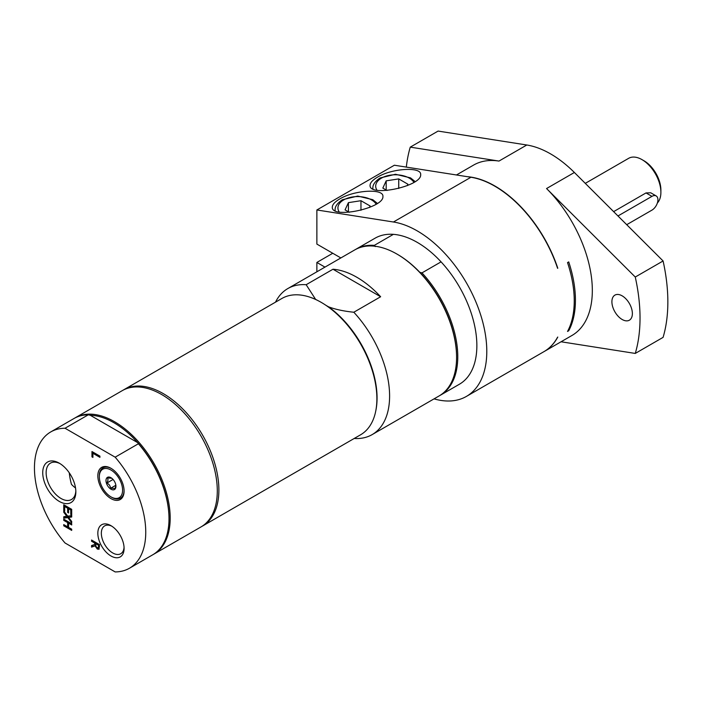 <?xml version="1.0" encoding="UTF-8"?>
<svg xmlns="http://www.w3.org/2000/svg" width="703" height="703" viewBox="0 0 703 703"><rect width="100%" height="100%" fill="white"/><g stroke="black" fill="none" stroke-linecap="round" stroke-linejoin="round"><path stroke-width="1.05" d="M332.985 269.231L380.639 296.745A84.325 48.683 -120 0 0 332.985 269.231L306.156 284.715A84.325 48.683 -120 0 0 287.826 288.564A84.325 48.683 -120 0 0 275.497 302.167M374.321 245.365L393.399 234.345A84.325 48.683 -120 0 0 375.068 238.194L355.99 249.205A84.325 48.683 60 0 1 374.321 245.365L375.261 246.595M421.985 272.878A84.325 48.683 60 0 1 440.315 395.253L459.393 384.242A84.325 48.683 -120 0 0 441.062 261.859L421.985 272.878L419.849 272.333A83.481 48.199 60 0 1 456.581 356.649A83.481 48.199 60 0 1 456.581 356.992M397.257 254.24A83.481 48.199 60 0 1 397.555 254.416L397.555 254.416A83.481 48.199 60 0 1 419.849 272.333M355.402 249.556A84.325 48.683 60 0 1 355.99 249.205M354.198 438.479A84.325 48.683 -120 0 0 372.142 434.612L439.12 395.938A84.325 48.683 -120 0 0 456.581 357.344A84.325 48.683 -120 0 0 396.958 254.073L396.958 254.073A84.325 48.683 -120 0 0 354.795 249.89L287.826 288.564M396.958 254.073L397.555 254.416L396.958 254.073M440.315 395.253A84.325 48.683 60 0 1 439.709 395.587M201.779 526.459A78.701 45.44 -120 0 0 202.587 526.011A78.701 45.44 -120 0 0 216.735 471.054A78.701 45.44 -120 0 0 175.794 402.503A78.701 45.44 -120 0 0 123.886 389.699A78.701 45.44 -120 0 0 123.095 390.174M202.587 526.011L360.586 434.788A78.701 45.44 -120 0 0 374.734 379.831A78.701 45.44 -120 0 0 333.793 311.288A78.701 45.44 -120 0 0 281.885 298.476L123.886 389.699M380.639 296.745L353.811 312.237C343.6 311.165 335.155 309.355 328.477 306.789L325.937 305.322M316.535 299.891L315.585 299.346L306.156 284.715M315.585 299.346A77.831 44.939 -120 0 0 310.278 297.307M375.797 410.789A77.831 44.939 -120 0 0 328.477 306.789M372.142 434.612A84.325 48.683 -120 0 0 353.811 312.237M124.079 490.58A17.496 10.106 60 0 1 116.601 498.963A17.496 10.106 60 0 1 111.715 497.302L110.96 496.872A16.441 9.491 60 0 1 99.343 476.731A16.441 9.491 60 0 1 109.396 469.244A16.441 9.491 60 0 1 122.164 486.327A16.441 9.491 60 0 1 115.556 498.427A16.441 9.491 60 0 1 110.96 496.872M99.343 476.731L99.343 475.869A17.496 10.106 60 0 1 111.346 468.523M111.882 478.277L107.664 477.935L108.007 480.052L107.128 482.882L109.58 485.175L110.802 488.181L115.02 488.523L115.907 485.694M109 477.038A7.03 4.06 60 0 1 110.969 477.706A7.03 4.06 60 0 1 115.933 486.318A7.03 4.06 60 0 1 112.928 489.85A7.03 4.06 60 0 1 106.399 483.075A7.03 4.06 60 0 1 109 477.038M107.128 482.882L113.06 479.455M110.802 488.181L115.854 485.263M71.697 529.254L64.738 525.167M71.697 523.805L69.571 522.584L68.578 523.155L68.578 527.382L71.697 529.183L71.697 530.405L63.745 525.809L64.738 525.238M68.63 523.129L68.63 522.039L64.738 519.719M63.745 525.809L63.745 524.596L67.637 526.837L67.637 522.61L63.745 520.369L63.745 519.148L71.697 523.735L71.697 524.956L68.578 523.155M63.745 520.369L64.738 519.789M67.637 522.61L68.63 522.039M67.637 526.837L68.578 526.292M95.643 545.423L92.55 546.565L92.55 545.212M99.228 548.867L97.497 547.918M95.713 543.524L95.713 542.505L92.55 540.607M98.253 547.224L99.501 546.846M98.587 545.308L95.599 543.586L96.012 546.556L97.26 547.795L99.316 547.25L98.323 547.83L98.587 545.308L99.501 544.781M99.501 544.693L96.592 543.015L95.599 543.586M99.088 549.078L97.348 549.113L95.01 545.862L91.557 547.136L91.557 545.546L94.72 544.474L94.72 543.076L91.557 541.248L91.557 540.027L99.501 544.623L98.815 549.315M95.01 545.862L95.661 545.493M91.557 547.136L92.55 546.565M91.557 541.248L92.55 540.677M94.72 543.076L95.713 542.505M94.72 544.474L95.599 543.964M91.97 456.853L91.97 451.537L99.914 456.124L99.914 457.345L92.91 453.294L92.91 457.398L91.97 456.853L92.91 456.309M92.963 453.268L92.963 452.108M92.91 453.294L93.903 452.723L99.914 456.194M64.738 506.468L64.738 505.308M68.63 508.717L68.63 507.628L65.678 505.923L64.685 506.503L64.685 511.019L63.745 510.483L64.685 509.939M71.697 509.403L69.571 508.172L68.578 508.744L68.578 512.962L67.637 512.425L68.578 511.881M67.637 512.425L67.637 508.207L68.63 507.628M67.637 508.207L64.685 506.503M63.745 510.483L63.745 504.736L71.697 509.324L71.697 515.071L70.757 514.526L70.757 510L68.578 508.744M70.757 510L71.697 509.464M70.757 514.526L71.697 513.981M66.917 516.362L63.745 512.259L63.745 510.94L67.725 516.16L71.697 515.624L71.697 517.021L68.578 517.408L71.697 521.441L71.697 522.751L67.778 517.619L63.745 518.164L63.745 516.767L67.585 515.976M63.745 518.164L64.738 517.593L64.738 516.643M63.745 512.259L64.439 511.854M67.778 517.619L68.771 517.048L64.738 517.593M68.578 517.408L71.697 516.573M65.036 542.988L115.16 571.926A78.701 45.44 -120 0 0 129.449 568.244A78.701 45.44 -120 0 0 115.16 457.178L65.036 428.241A78.701 45.44 -120 0 0 50.748 431.932A78.701 45.44 -120 0 0 65.036 542.988M59.289 501.415A23.419 13.515 -120 0 0 75.845 491.863A23.419 13.515 -120 0 0 59.289 463.18A23.419 13.515 -120 0 0 42.734 472.741A23.419 13.515 -120 0 0 59.289 501.415M110.96 555.976A18.559 10.712 -120 0 0 124.088 548.393A18.559 10.712 -120 0 0 110.969 525.668A18.559 10.712 -120 0 0 97.84 533.243A18.559 10.712 -120 0 0 110.96 555.976M110.96 498.603A18.559 10.712 -120 0 0 124.088 491.019A18.559 10.712 -120 0 0 110.969 468.295A18.559 10.712 -120 0 0 97.84 475.869A18.559 10.712 -120 0 0 110.96 498.603M75.827 490.835A21.011 12.127 60 0 1 71.495 499.508A21.011 12.127 60 0 1 60.994 498.471A21.011 12.127 60 0 1 47.268 479.956A21.011 12.127 60 0 1 50.484 463.119A21.011 12.127 60 0 1 60.168 463.708M124.053 547.329A16.081 9.288 60 0 1 120.758 553.736A16.081 9.288 60 0 1 112.717 552.945A16.081 9.288 60 0 1 102.207 538.77A16.081 9.288 60 0 1 104.668 525.879A16.081 9.288 60 0 1 111.874 526.222M153.289 554.465A78.701 45.44 -120 0 0 153.887 554.131L200.996 526.934A78.701 45.44 -120 0 0 217.297 490.905A78.701 45.44 -120 0 0 182.938 411.703A78.701 45.44 -120 0 0 122.296 390.622L75.195 417.819A78.701 45.44 -120 0 0 74.597 418.171M169.001 518.445A77.857 44.948 -120 0 0 169.001 518.102A77.857 44.948 -120 0 0 137.656 442.626L138.412 443.751L115.16 457.178M90.239 415.253A77.857 44.948 -120 0 1 137.656 442.626L90.239 415.253L88.288 414.814A78.701 45.44 -120 0 0 74 418.505L50.748 431.932M65.036 428.241L88.288 414.814M129.449 568.244L152.7 554.816A78.701 45.44 -120 0 0 169.001 518.788A78.701 45.44 -120 0 0 138.412 443.751M153.887 554.131A78.701 45.44 -120 0 0 170.188 518.102A78.701 45.44 -120 0 0 135.837 438.9A78.701 45.44 -120 0 0 75.195 417.819M561.047 341.772L635.266 353.433A165.829 95.74 -120 0 0 635.266 277.035L546.556 188.545A98.376 56.794 -120 0 1 571.952 335.48L544.131 351.544A98.376 56.794 -120 0 0 557.787 337.062L557.593 337.176A98.376 56.794 -120 0 1 543.929 351.658L466.414 396.413A98.376 56.794 60 0 1 434.059 398.865M622.137 319.478A14.473 8.357 60 0 1 612.682 306.719A14.473 8.357 60 0 1 614.905 295.119A14.473 8.357 60 0 1 622.137 295.84A14.473 8.357 60 0 1 631.593 308.591A14.473 8.357 60 0 1 629.378 320.19A14.473 8.357 60 0 1 622.137 319.478M635.266 353.433L663.087 337.37A165.829 95.74 -120 0 0 663.087 260.971L635.266 277.035M410.271 147.138L438.092 131.074L526.802 145.003L498.972 161.075L410.271 147.138A165.829 95.74 -120 0 0 406.325 167.094M526.802 145.003A98.376 56.794 60 0 1 574.377 172.481L663.087 260.971M498.972 161.075A98.376 56.794 -120 0 0 473.576 165.091L456.458 174.977M567.532 262.588L568.718 261.903A98.376 56.794 60 0 1 568.718 330.744L567.532 331.438A98.376 56.794 -120 0 0 567.532 262.588M557.497 268.045L557.787 268.212A98.376 56.794 -120 0 0 467.372 176.69M568.077 330.375L568.718 330.744M316.868 271.797L316.868 262.447L324.962 267.122M340.858 257.939L316.868 244.09L316.868 209.969L393.443 221.999A98.376 56.794 60 0 1 475.896 301.93A98.376 56.794 60 0 1 466.414 396.413M441.062 261.859A84.325 48.683 -120 0 0 393.399 234.345M557.787 268.212L557.593 268.326A98.376 56.794 -120 0 0 470.948 177.253L394.374 165.223L316.868 209.969M316.868 262.447L332.765 253.265M377.485 177.165C392.081 168.219 421.659 166.506 420.666 174.66C421.888 186.33 368.855 197.481 370.077 185.293C370.182 182.718 372.652 180.012 377.485 177.165M339.725 198.967C354.321 190.021 383.891 188.307 382.907 196.462C384.128 208.132 331.087 219.283 332.308 207.095C332.422 204.52 334.892 201.814 339.725 198.967M398.733 188.474L398.733 178.905L407.907 184.204L407.222 185.689M387.01 190.495L382.827 188.079L386.193 180.838L398.733 178.905M386.193 180.838L386.193 190.021M360.964 210.276L360.964 200.707L370.147 206.005L369.453 207.49M349.25 212.297L345.068 209.881L348.424 202.64L360.964 200.707M348.424 202.64L348.424 211.823M75.529 487.961A21.011 12.127 60 0 1 71.451 484.349A55.282 31.916 -120 0 1 69.272 472.803M613.622 211.629L646.013 192.93L650.723 192.789L656.163 195.935A8.436 4.868 120 0 0 651.953 196.357L617.972 215.97M657.367 202.991A26.705 15.413 -120 0 0 660.89 192.341A26.705 15.413 -120 0 0 642.015 159.634L642.015 159.634A26.705 15.413 -120 0 0 628.667 158.316L585.283 183.36M660.89 192.341L660.89 190.047A23.893 13.796 -120 0 0 644.001 160.785L642.015 159.634M626.716 224.688L651.953 210.127A8.436 4.868 120 0 0 657.463 202.692A8.436 4.868 120 0 0 656.163 195.935M98.587 546.521L99.501 545.994M97.348 549.113L98.341 548.542M574.377 172.481L546.556 188.545M393.443 221.999L470.948 177.253M372.88 188.439A22.487 12.979 0 0 0 372.906 188.966L372.88 188.439C372.528 184.959 374.919 181.471 380.051 177.973L395.49 174.265L410.508 177.868L415.165 181.602M377.01 190.223A19.675 11.362 180 0 1 381.457 178.114A19.675 11.362 180 0 1 413.935 182.385M335.12 210.759L335.12 210.241A22.487 12.979 0 0 0 335.138 210.768M339.25 212.025A19.675 11.362 180 0 1 343.697 199.907A19.675 11.362 180 0 1 376.175 204.186M651.953 196.357L646.013 192.93M456.581 356.649L456.581 357.344M169.001 518.102L169.001 518.788M377.397 203.404L372.748 199.67L357.73 196.067L342.291 199.775C337.159 203.272 334.769 206.761 335.12 210.241"/></g></svg>
